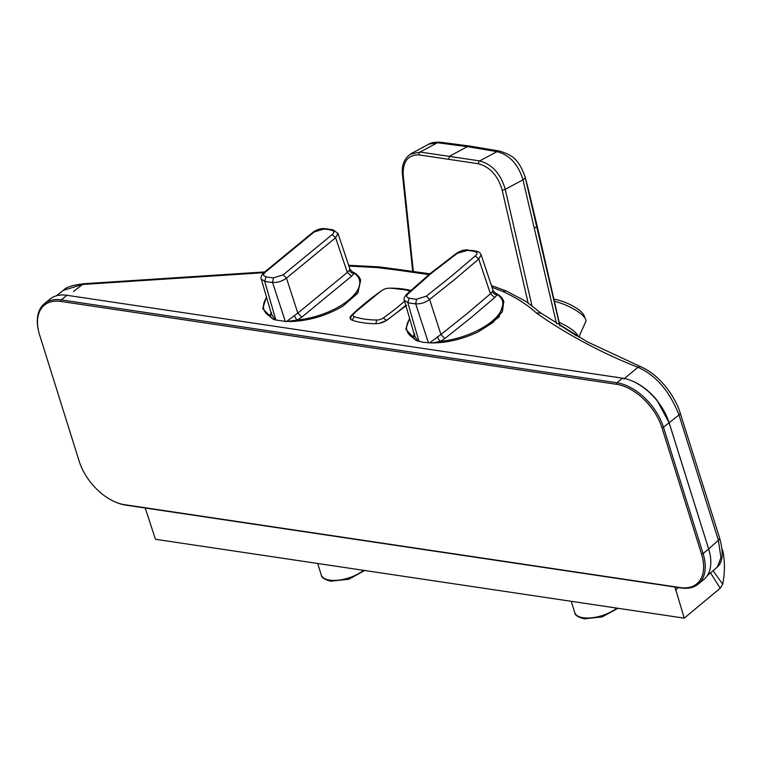 <?xml version="1.0" encoding="UTF-8"?>
<svg xmlns="http://www.w3.org/2000/svg" width="761" height="761" viewBox="0 0 761 761"><rect width="100%" height="100%" fill="white"/><g stroke="black" fill="none" stroke-linecap="round" stroke-linejoin="round"><path stroke-width="1.14" d="M554.046 299.235A20.395 5.917 24 0 1 554.217 299.263A20.395 5.917 24 0 1 583.849 315.168L585.609 319.201A23.8 6.897 -156 0 0 554.503 301.308M556.548 323.786L522.988 179.824C518.289 164.376 509.623 154.978 497 151.629L467.378 146.645L437.442 142.745A9.084 5.831 -84.3 0 1 439.915 142.174L439.915 142.174C434.436 142.098 430.697 142.773 428.7 144.2L437.442 142.745L420.11 152.029L479.677 160.913C492.167 164.338 500.69 173.803 505.256 189.327L532.034 306.16M145.218 508.015L155.472 539.283L684.244 618.16L720.22 588.205L710.527 572.928M713.086 570.721L722.722 584.191C724.91 572.7 724.976 561.77 722.95 551.392L721.942 548.786M722.722 584.191L720.22 588.205M674.95 587.026L684.244 618.16M698.179 584.144L703.773 579.549A46.107 27.872 -129.4 0 0 709.899 553.694L708.691 548.976L718.394 540.234L678.993 414.992L669.138 422.755L708.672 549.023L669.09 422.716A46.107 27.872 -129.4 0 0 632.172 380.995A46.107 27.872 -129.4 0 0 622.546 378.179L66.882 295.287A46.107 27.872 -129.4 0 0 49.96 299.121L44.366 303.715A46.107 27.872 50.6 0 1 61.289 299.891L616.952 382.773A46.107 27.872 50.6 0 1 663.497 427.321L703.078 553.618A46.107 27.872 50.6 0 1 698.179 584.144A46.107 27.872 50.6 0 1 681.257 587.968L125.594 505.085A46.107 27.872 50.6 0 1 115.967 502.27L115.196 501.946A44.975 27.187 -129.4 0 0 124.595 504.686L680.258 587.578A44.975 27.187 -129.4 0 0 701.537 554.075L661.956 427.768A44.975 27.187 -129.4 0 0 616.562 384.315L60.899 301.432A44.975 27.187 -129.4 0 0 38.411 330.388A44.975 27.187 -129.4 0 0 39.61 334.935L79.192 461.242A44.975 27.187 -129.4 0 0 115.196 501.946M707.112 575.858L717.338 567.05L720.943 557.68L718.394 540.234A5.917 2.635 162.4 0 0 719.573 537.856L680.115 412.747A5.603 2.492 162.5 0 1 679.002 414.992C669.556 391.097 655.868 375.202 637.937 367.297C600.667 352.743 562.978 332.119 536.286 312.895C527.468 304.79 516.243 297.627 502.631 291.377L492.082 287.316M623.858 378.968L637.937 367.297A5.222 4.081 111.1 0 1 641.162 366.916L587.311 341.851L541.109 313.218L536.286 312.895M661.956 427.768L663.497 427.321L669.09 422.716L656.952 400.21A44.975 27.187 50.6 0 0 632.943 381.318L632.172 380.995M271.582 314.103L275.054 319.877L286.421 321.551L297.798 313.132L347.32 272.419L335.62 237.698L286.478 278.107L297.798 313.132L301.756 317.166L297.266 320.029L286.421 321.551M289.218 321.58C308.281 321.094 326.222 315.91 343.04 306.036L357.841 293.099L360.685 280.229L357.746 292.776L343.04 306.036M266.379 297.237L262.707 308.709L273.189 319.24L269.061 315.825A4.09 3.32 -153.1 0 0 271.496 314.293M275.054 319.877L273.189 319.24M409.504 318.583L405.765 329.132L416.153 340.509L423.477 342.355L432.143 342.954C447.525 342.811 462.897 339.111 478.269 331.844L499.035 317.042L503.811 301.575C502.593 297.903 499.749 295.059 495.268 293.033L493.138 290.645L490.445 293.765L466.645 313.989L440.923 334.488L444.881 338.512L440.391 341.385L432.162 342.954M416.172 340.509L412.186 337.171A4.09 3.32 -153.1 0 0 414.621 335.639M406.555 305.37L386.521 320.476L379.035 323.435L375.753 323.729C366.583 323.615 358.697 322.436 352.096 320.2L350.469 319.173L351.544 315.263L353.97 313.561A218.654 96.875 162.6 0 1 367.221 301.784A218.654 96.875 162.6 0 1 382.279 290.274A5.812 2.578 162.6 0 1 382.526 290.112A5.812 2.578 162.6 0 1 388.567 288.219A5.812 2.578 162.6 0 1 388.833 288.21A75.548 33.474 162.6 0 1 410.036 291.13M382.526 290.112L380.795 291.254A9.484 4.205 -17.4 0 0 380.395 291.53L351.487 315.311M263.82 272.676L82.569 284.462L73.494 291.549M428.862 274.626L398.945 270.317A77593.396 47821.259 -130.2 0 0 394.826 269.765L377.323 267.606L348.985 266.074M428.462 342.869L415.677 303.791A50.702 22.469 162.6 0 1 411.568 303.344A50.702 22.469 162.6 0 1 407.801 302.612L418.997 341.442M285.337 321.503L272.552 282.436A50.702 22.469 162.6 0 1 268.443 281.998A50.702 22.469 162.6 0 1 264.676 281.266L275.872 320.105M266.074 276.766A47.372 20.985 -17.4 0 0 269.594 277.442A47.372 20.985 -17.4 0 0 273.437 277.86L283.206 274.826L332.119 234.607C334.707 232.381 334.469 230.916 331.406 230.193L333.08 229.832L325.166 228.652L314.226 231.943L265.313 272.162C262.764 274.512 263.021 276.053 266.074 276.766L264.676 281.266L261.232 279.002L271.696 314.94M283.206 274.826L286.478 278.107C282.245 281.285 277.603 282.731 272.552 282.436L273.437 277.86M294.374 315.358A4.09 1.161 -116.8 0 0 297.266 320.029A49.998 22.155 -17.4 0 0 348.671 300.062A49.998 22.155 -17.4 0 0 354.16 273.247L351.544 276.233L301.756 317.166M352.143 271.687L354.16 273.247A4.09 3.377 -151.1 0 1 349.366 270.145L350.012 269.299L352.143 271.687C356.624 273.703 359.468 276.557 360.685 280.229M266.493 297.637A49.998 22.155 -17.4 0 0 269.061 315.825L271.629 312.676M333.08 229.832L337.979 233.437L335.62 237.698L332.119 234.607M351.544 276.233L347.32 272.419L349.366 270.145M478.269 331.844L492.928 322.512L502.393 311.591L503.811 301.575M492.491 291.492A4.09 3.377 -151.1 0 0 497.285 294.593L495.268 293.033M408.438 293.508L407.059 293.917L430.545 273.247L456.248 253.47L457.351 253.289L431.782 272.961L408.438 293.508C405.898 295.867 406.155 297.399 409.209 298.112L407.801 302.612L404.357 300.348L414.821 336.295L418.122 341.194M429.537 342.916L440.923 334.488L429.604 299.454C425.114 302.697 420.472 304.143 415.677 303.791L416.562 299.206L426.331 296.181L451.72 275.939L475.245 255.953L478.745 259.054L481.104 254.783L493.138 290.645M457.351 253.289L467.178 250.445A47.372 20.985 162.6 0 1 471.021 250.864A47.372 20.985 162.6 0 1 474.541 251.549C477.585 252.252 477.822 253.727 475.245 255.953M437.499 336.714A4.09 1.161 -116.8 0 0 440.391 341.385A49.998 22.155 -17.4 0 0 491.796 321.418A49.998 22.155 -17.4 0 0 497.285 294.593L494.669 297.58L470.736 317.908L444.881 338.512M494.669 297.58L490.445 293.765L478.745 259.054L455.116 279.116L429.604 299.454L426.331 296.181M264.59 271.943L83.891 283.729A5.222 2.654 89.4 0 0 83.881 283.739A5.222 2.654 89.4 0 0 82.569 284.462L63.429 290.293L56.428 295.782M680.115 412.747C676.919 401.637 667.692 388.481 663.516 384.143C657.124 376.581 649.675 370.835 641.19 366.926A5.222 4.081 111.1 0 0 641.162 366.916M709.899 553.694A46.107 27.872 -129.4 0 0 708.672 549.023L703.078 553.618L701.537 554.075M38.411 330.388L38.24 329.57A46.107 27.872 50.6 0 1 44.366 303.715M528.124 303.021L502.165 190.041C497.913 175.705 490.027 166.954 478.507 163.767A2.273 1.484 99.9 0 1 479.677 160.913L497 151.629A9.084 6.183 -78.6 0 1 500.082 151.154L470.146 146.112L439.915 142.174M502.165 190.041A2.273 0.628 167 0 0 505.256 189.327L522.988 179.824A9.084 3.054 -17 0 0 525.08 176.847L525.08 176.847A9.084 3.054 -17 0 0 525.042 176.742L559.792 325.851M478.507 163.767L419.016 154.892C407.963 154.721 402.693 161.513 403.216 175.277L413.318 271.335M410.084 154.264L420.11 152.029A2.273 1.522 97 0 0 419.016 154.892M527.582 186.15L536.648 223.829L536.981 225.903L534.726 228.224M559.811 325.071L576.724 335.981M578.826 337.171L585.78 321.561A23.8 6.897 -156 0 0 585.609 319.201M559.221 322.407A23.8 6.897 24 0 1 578.094 336.077L578.484 336.98M404.586 301.204A218.654 96.875 162.6 0 1 383.373 317.946A5.812 2.578 162.6 0 1 376.828 320.01A75.548 33.474 162.6 0 1 354.255 316.643A5.812 2.578 162.6 0 1 353.97 313.561M448.676 158.906L449.808 156.062L467.378 146.645A9.084 6.012 -81.5 0 1 470.146 146.112L470.146 146.112M678.346 587.54L675.426 590.013M379.035 323.435A9.484 4.205 -17.4 0 0 386.426 320.391A222.326 98.502 -17.4 0 0 401.732 308.69A222.326 98.502 -17.4 0 0 405.727 305.342M383.373 317.946L386.521 320.476M325.166 228.652C321.094 228.224 317.08 229.384 313.123 232.124L263.934 272.571L265.313 272.162M313.123 232.124L314.226 231.943M331.406 230.193A47.372 20.985 -17.4 0 0 327.886 229.518A47.372 20.985 -17.4 0 0 324.053 229.099M409.618 318.983A49.998 22.155 -17.4 0 0 412.186 337.171L414.755 334.022M409.209 298.112A47.372 20.985 -17.4 0 0 412.728 298.788A47.372 20.985 -17.4 0 0 416.562 299.206M467.178 250.445L472.391 250.445L476.205 251.178L474.541 251.549M429.908 273.77L379.349 266.892L377.323 267.606M396.957 269.071L394.826 269.765M401.095 269.622L398.945 270.317M426.512 273.266A5.498 3.634 98.5 0 0 424.296 273.941M506.465 291.063L502.631 291.377M124.595 504.686L125.594 505.085M680.258 587.578L681.257 587.968M622.546 378.179L616.952 382.773L616.562 384.315M66.882 295.287L61.289 299.891L60.899 301.432M412.69 271.239L402.474 174.726A2.273 0.866 -5.9 0 0 403.216 175.277M382.279 290.274L380.395 291.53A222.326 98.502 -17.4 0 0 365.08 303.23A222.326 98.502 -17.4 0 0 351.601 315.197A9.484 4.205 -17.4 0 0 350.469 319.173M376.828 320.01L375.753 323.729M352.096 320.2L354.255 316.643M391.068 288.162A9.484 4.205 -17.4 0 0 390.64 288.162L410.75 290.474A79.22 35.101 -17.4 0 0 391.068 288.162L388.833 288.21M364.728 570.493L348.842 579.216L330.778 581.204C324.443 579.54 321.266 577.447 321.266 574.955A24.932 11.044 -17.4 0 0 329.713 580.11A24.932 11.044 -17.4 0 0 363.473 570.312M618.046 608.286L602.189 616.886L584.267 618.836C577.932 617.161 574.755 615.078 574.755 612.576A24.932 11.044 -17.4 0 0 583.211 617.732A24.932 11.044 -17.4 0 0 616.771 608.096M337.979 233.437L350.012 269.299M263.934 272.571C262.222 273.656 260.176 278.145 261.232 279.002M414.821 336.305L414.707 335.449M407.059 293.917C404.3 296.866 403.406 299.016 404.357 300.348L404.357 300.348M481.104 254.783C480.286 252.766 478.65 251.558 476.205 251.178M456.248 253.47C460.557 250.645 464.571 249.494 468.291 249.998M83.881 283.739C72.571 285.052 65.75 287.239 63.429 290.302M379.349 266.892L348.728 265.275M541.119 313.218L526.127 301.556L506.436 291.054L491.511 285.565M717.347 567.04C722.94 562.16 723.682 552.429 719.573 537.856M527.535 185.95L525.08 176.847C517.927 156.88 510.498 154.987 500.082 151.154M402.474 174.726C401.332 165.356 404.262 158.298 411.273 153.56L411.273 153.56M411.282 153.541L428.7 144.209M560.02 325.993L536.648 223.829M388.567 288.219L390.64 288.162M321.266 574.955L317.67 563.473M574.755 612.576L571.226 601.295"/></g></svg>
